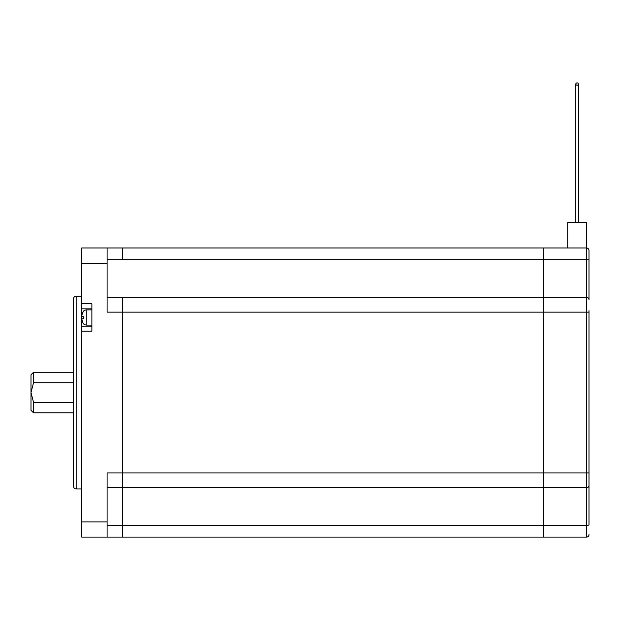 <?xml version="1.0" encoding="UTF-8"?>
<svg xmlns="http://www.w3.org/2000/svg" width="620" height="620" viewBox="0 0 620 620"><rect width="100%" height="100%" fill="white"/><g stroke="black" fill="none" stroke-linecap="round" stroke-linejoin="round"><path stroke-width="0.93" d="M81.724 296.166L76.144 296.166A2.534 2.534 0 0 0 73.61 298.701L73.61 486.39A2.534 2.534 0 0 0 76.144 488.924L81.724 488.924M91.876 309.884L86.8 309.884L86.8 325.097L91.876 325.097M86.8 309.884A5.076 5.076 0 0 0 83.189 311.387L83.189 311.387M81.755 314.697L83.32 311.387L81.724 315.402M86.8 325.097A5.076 5.076 0 0 1 83.189 323.586L81.724 318.928L83.32 318.757L83.32 316.223L81.724 316.053M107.09 297.329L122.311 297.329L122.311 487.762L107.09 487.762M107.09 525.411L122.311 525.411L122.311 487.762L122.311 537.121L81.724 537.121L81.724 247.977L122.311 247.977L122.311 259.679L107.09 259.679M589 310.643L589 485.289A2.534 2.465 0 0 1 586.466 487.762L543.345 487.762L543.345 537.121L543.345 525.411L122.311 525.411L122.311 537.121L586.466 537.121L586.466 259.679L543.345 259.679L543.345 297.329L122.311 297.329L122.311 487.762L543.345 487.762L543.345 525.411L586.466 525.411A2.534 0.589 -0 0 0 589 524.83L589 520.126M107.09 247.977L107.09 312.139L543.345 312.139L543.345 297.329L586.466 297.329A2.534 2.465 180 0 1 589 299.801L589 250.511A2.534 2.534 0 0 0 586.466 247.977L122.311 247.977L122.311 259.679L543.345 259.679L543.345 247.977L543.345 472.952L543.345 312.139L589 312.139M81.724 331.204L91.876 331.204L91.876 303.777L81.724 303.777M589 472.952L589 474.447L589 472.952L543.345 472.952L543.345 487.762L543.345 472.952L107.09 472.952L107.09 537.121M91.876 308.845L81.724 308.845M91.876 326.135L81.724 326.135M83.32 316.223L81.755 316.223L83.32 316.223L83.32 318.757L81.755 318.757L81.724 319.579M83.32 318.757L81.755 318.757M577.104 85.188A1.271 1.155 0 0 0 577.104 82.879A1.271 1.155 0 0 0 577.104 85.188M589 524.83L589 474.447M586.466 537.121A2.534 2.534 0 0 0 589 534.579M589 250.511L589 299.801M567.718 247.977L567.718 222.611L586.466 222.611L586.466 259.679A2.534 0.589 180 0 1 589 260.268M73.61 402.372L33.534 402.372L33.534 412.835L73.61 412.835M33.534 412.835L31 410.3L31 374.79L33.534 372.256L73.61 372.256M33.534 372.256L33.534 382.726L31 392.545L33.534 402.372M33.534 382.726L73.61 382.726M76.144 296.166L76.144 488.924M107.09 263.19L81.724 263.19M81.724 521.9L107.09 521.9M578.367 222.611L578.367 84.033M575.833 222.611L575.833 84.033"/></g></svg>
